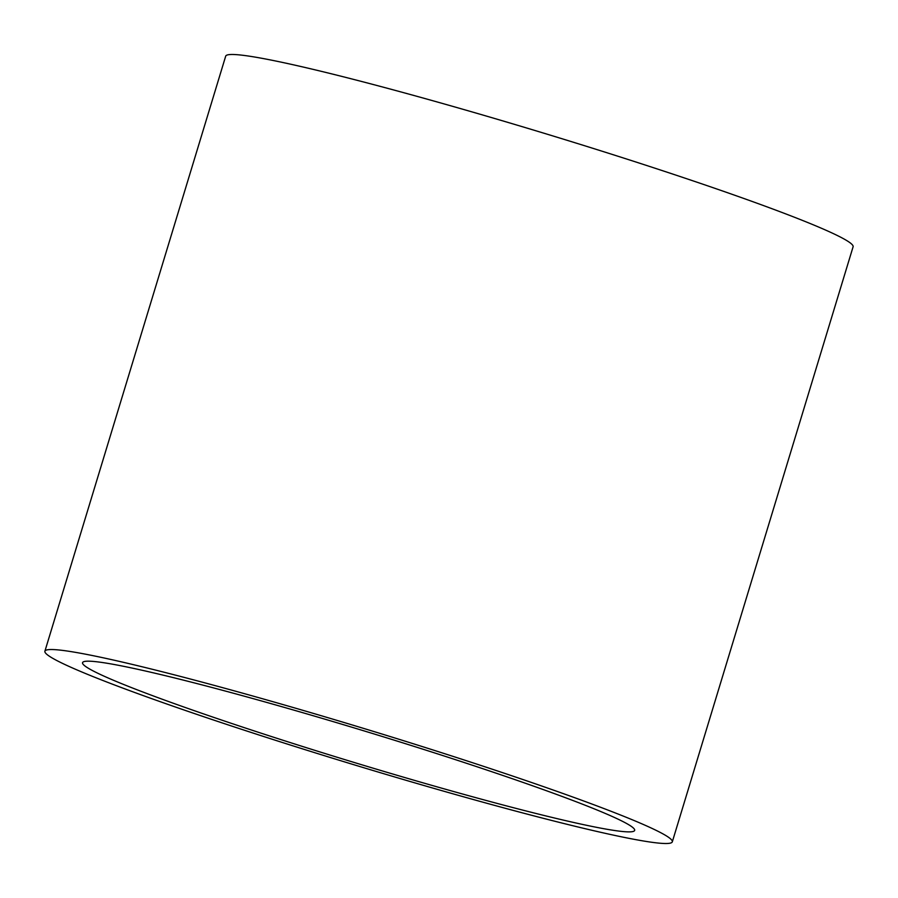 <?xml version="1.0" encoding="UTF-8"?>
<svg xmlns="http://www.w3.org/2000/svg" width="898" height="898" viewBox="0 0 898 898"><rect width="100%" height="100%" fill="white"/><g stroke="black" fill="none" stroke-linecap="round" stroke-linejoin="round"><path stroke-width="1.35" d="M379.36 770.046A288.516 16.534 -163.1 0 0 634.662 830.403A288.516 16.534 -163.1 0 0 337.85 723.013A288.516 16.534 -163.1 0 0 82.549 662.657A288.516 16.534 -163.1 0 0 379.36 770.046M335.021 719.803A327.86 18.791 -163.1 0 0 44.9 651.218A327.86 18.791 -163.1 0 0 382.189 773.245A327.86 18.791 -163.1 0 0 672.31 841.841A327.86 18.791 -163.1 0 0 335.021 719.803M672.31 841.841L853.1 246.782A327.86 18.791 -163.1 0 0 515.811 124.755A327.86 18.791 -163.1 0 0 225.69 56.159L44.9 651.218"/></g></svg>
